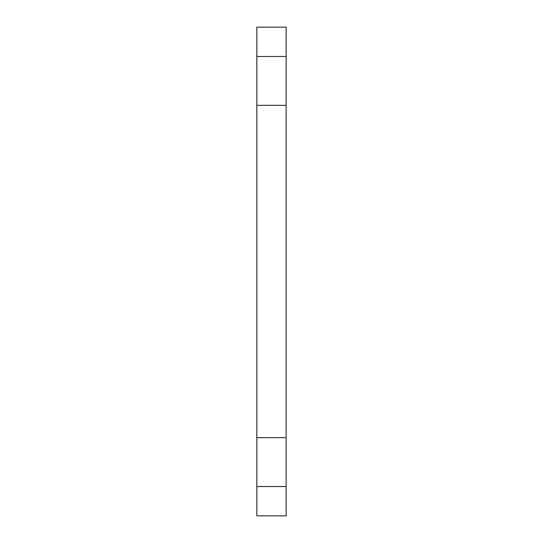 <?xml version="1.0" encoding="UTF-8"?>
<svg xmlns="http://www.w3.org/2000/svg" width="543" height="543" viewBox="0 0 543 543"><rect width="100%" height="100%" fill="white"/><g stroke="black" fill="none" stroke-linecap="round" stroke-linejoin="round"><path stroke-width="0.81" d="M286.161 437.658L286.161 515.85L286.161 486.528L256.839 486.528L256.839 515.85L286.161 515.85L256.839 515.85L256.839 486.528L286.161 486.528L286.161 105.342L286.161 437.658L256.839 437.658L286.161 437.658M286.161 27.15L286.161 105.342L256.839 105.342L286.161 105.342L286.161 27.15L256.839 27.15L286.161 27.15M256.839 27.15L256.839 56.472L286.161 56.472L256.839 56.472L256.839 486.528L256.839 27.15"/></g></svg>
